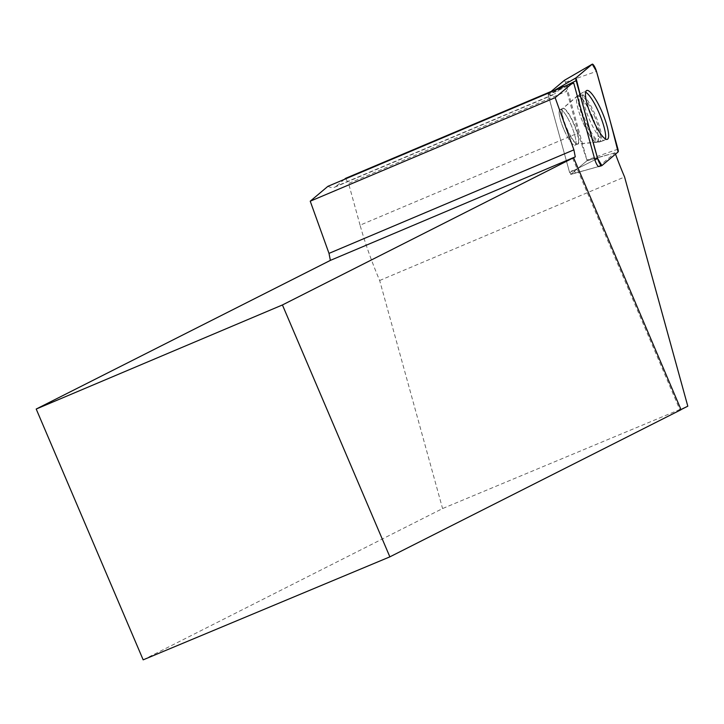 <?xml version="1.0" encoding="UTF-8"?>
<svg xmlns="http://www.w3.org/2000/svg" width="724" height="724" viewBox="0 0 724 724"><rect width="100%" height="100%" fill="white"/><g stroke="black" fill="none" stroke-linecap="round" stroke-linejoin="round"><path stroke-width="0.54" stroke-dasharray="3.62 2.71" d="M566.946 116.736A19.295 4.199 67.1 0 0 560.032 109.614A19.295 4.199 67.1 0 0 563.679 129.017A19.295 4.199 67.1 0 0 575.055 145.153A19.295 4.199 67.1 0 0 574.603 134.655A19.295 4.199 67.1 0 0 566.946 116.736M564.394 80.319L565.489 82.228L586.938 160.013L586.983 160.746L570.729 174.43L569.607 172.529L548.159 94.754L548.113 94.02L549.969 92.455M681.058 409.712L680.026 410.119L681.022 409.612M143.171 659.845L442.572 508.556L687.8 406.191M569.607 172.529L594.893 159.796L573.969 170.33L569.345 171.525L570.91 174.267L586.938 160.782L586.929 159.923L591.825 159.37L586.938 160.782M573.779 83.251L548.249 95.016L569.345 171.525M615.518 154.122A111.623 24.299 -112.9 0 1 615.047 152.836L598.829 166.484L570.946 174.249M615.047 152.836L591.897 159.099M605.391 138.927A26.227 5.711 -112.9 0 1 604.314 140.302A26.227 5.711 -112.9 0 1 588.929 118.338A26.227 5.711 -112.9 0 1 583.897 92.002A26.227 5.711 -112.9 0 1 585.635 92.192M573.969 170.33L575.535 173.081L598.73 166.538L570.702 174.439M586.929 159.923A111.623 24.299 67.1 0 1 578.367 132.899L360.081 225.173A111.623 24.299 67.1 0 0 379.666 280.505L442.572 508.556M379.666 280.505L624.577 176.973M327.9 186.33A111.623 24.299 67.1 0 0 334.732 187.163A111.623 24.299 67.1 0 0 336.135 186.294L554.421 94.02A111.623 24.299 67.1 0 1 553.018 94.889A111.623 24.299 67.1 0 1 548.213 94.889L548.249 95.016M549.38 94.364L548.213 94.889M344.362 179.371L336.135 186.294M345.574 178.357L348.579 183.471L566.865 91.197L563.86 86.075L554.421 94.02M360.081 225.173L348.579 183.471M563.806 129.27A19.295 4.199 -112.9 0 1 560.05 109.605A19.295 4.199 -112.9 0 1 571.426 125.741A19.295 4.199 -112.9 0 1 575.073 145.144A19.295 4.199 -112.9 0 1 563.806 129.27M578.367 132.899L566.865 91.197M563.86 86.075L551.181 91.441M572.584 158.221L680.026 410.119M598.621 166.547L570.729 174.43M586.983 160.746L618.097 151.95M565.489 82.228L596.486 71.386M617.943 149.162L586.938 160.013M548.113 94.02L553.073 91.143M567.064 85.233L548.159 94.754M591.119 132.085A25.964 5.656 -112.9 0 1 580.856 108.138A25.964 5.656 -112.9 0 1 580.114 93.876A25.964 5.656 -112.9 0 1 595.508 115.559A25.964 5.656 -112.9 0 1 600.332 141.714A25.964 5.656 -112.9 0 1 591.119 132.085M588.132 132.727A24.869 5.412 67.1 0 0 596.214 141.976A24.869 5.412 67.1 0 0 592.341 116.899A24.869 5.412 67.1 0 0 577.055 96.645A24.869 5.412 67.1 0 0 588.132 132.727M571.064 136.791A19.295 4.199 -112.9 0 1 563.408 118.872A19.295 4.199 -112.9 0 1 562.946 108.374A19.295 4.199 -112.9 0 1 569.851 115.505A19.295 4.199 -112.9 0 1 577.508 133.424A19.295 4.199 -112.9 0 1 577.969 143.922A19.295 4.199 -112.9 0 1 571.064 136.791M591.825 159.37L610.323 154.149M594.277 115.668A25.838 5.62 -112.9 0 1 599.219 142.04A25.838 5.62 -112.9 0 1 584.214 120.754A25.838 5.62 -112.9 0 1 579.1 94.446A25.838 5.62 -112.9 0 1 594.277 115.668M566.403 128.175A19.295 4.199 -112.9 0 1 562.648 108.51A19.295 4.199 -112.9 0 1 574.023 124.637A19.295 4.199 -112.9 0 1 577.671 144.049A19.295 4.199 -112.9 0 1 566.403 128.175M582.53 121.451A25.15 5.475 -112.9 0 1 576.992 96.392A25.15 5.475 -112.9 0 1 592.467 116.845A25.15 5.475 -112.9 0 1 596.359 142.194A25.15 5.475 -112.9 0 1 582.53 121.451M575.055 145.153L577.969 143.922L600.332 141.714L607.282 139.343M560.032 109.614L562.946 108.374L580.114 93.876L586.648 90.545M575.073 145.144L577.671 144.049L599.219 142.04L604.314 140.302M560.05 109.605L562.648 108.51L579.1 94.446L583.897 92.002M334.732 187.163L553.018 94.889M575.526 173.081L570.91 174.267"/><path stroke-width="1.09" d="M549.969 92.455L564.394 80.319M601.843 165.633L618.097 151.95A5.466 1.195 67.1 0 0 617.943 149.162L596.486 71.386A5.466 1.195 67.1 0 0 594.323 66.246A5.466 1.195 67.1 0 0 592.286 64.155A5.466 1.195 67.1 0 0 592.25 64.183L575.996 77.866A5.466 1.195 67.1 0 0 576.15 80.654L597.608 158.429A5.466 1.195 67.1 0 0 601.744 165.687A5.466 1.195 67.1 0 0 601.843 165.633M596.214 100.292A26.489 5.765 67.1 0 0 586.648 90.545A26.489 5.765 67.1 0 0 587.417 105.089A26.489 5.765 67.1 0 0 597.879 129.524A26.489 5.765 67.1 0 0 607.282 139.343A26.489 5.765 67.1 0 0 606.784 125.08A26.489 5.765 67.1 0 0 596.214 100.292M573.616 157.814L681.058 409.712L389.865 556.856L143.171 659.845L36.2 409.042L330.361 260.396L575.272 156.864L282.423 304.958L389.865 556.856M681.022 409.612L687.8 406.191L624.577 176.973A111.623 24.299 -112.9 0 1 615.518 154.122M36.2 409.042L282.423 304.958M575.272 156.864L573.906 149.85L329.004 253.382L330.361 260.396M598.829 166.484A5.077 1.104 67.1 0 1 598.73 166.538A5.077 1.104 67.1 0 1 594.893 159.796L573.779 83.251A111.623 24.299 -112.9 0 1 572.802 82.808L555.145 97.668L573.906 149.85M555.145 97.668L310.234 201.2L327.9 186.33L572.802 82.808M329.004 253.382L310.234 201.2M585.635 92.192A26.227 5.711 -112.9 0 1 599.291 113.541A26.227 5.711 -112.9 0 1 605.391 138.927M551.181 91.441L345.574 178.357L344.362 179.371M575.996 77.866C582.331 103.414 589.535 130.266 597.599 158.42L601.843 165.633L618.097 151.959C611.762 126.401 604.558 99.55 596.495 71.395L592.25 64.183L575.996 77.866L553.073 91.143M601.626 165.696L598.621 166.547M592.25 64.183L564.367 80.337L592.286 64.155M594.893 159.796L597.608 158.429M576.15 80.654L567.064 85.233M598.73 166.538L601.744 165.687"/></g></svg>
